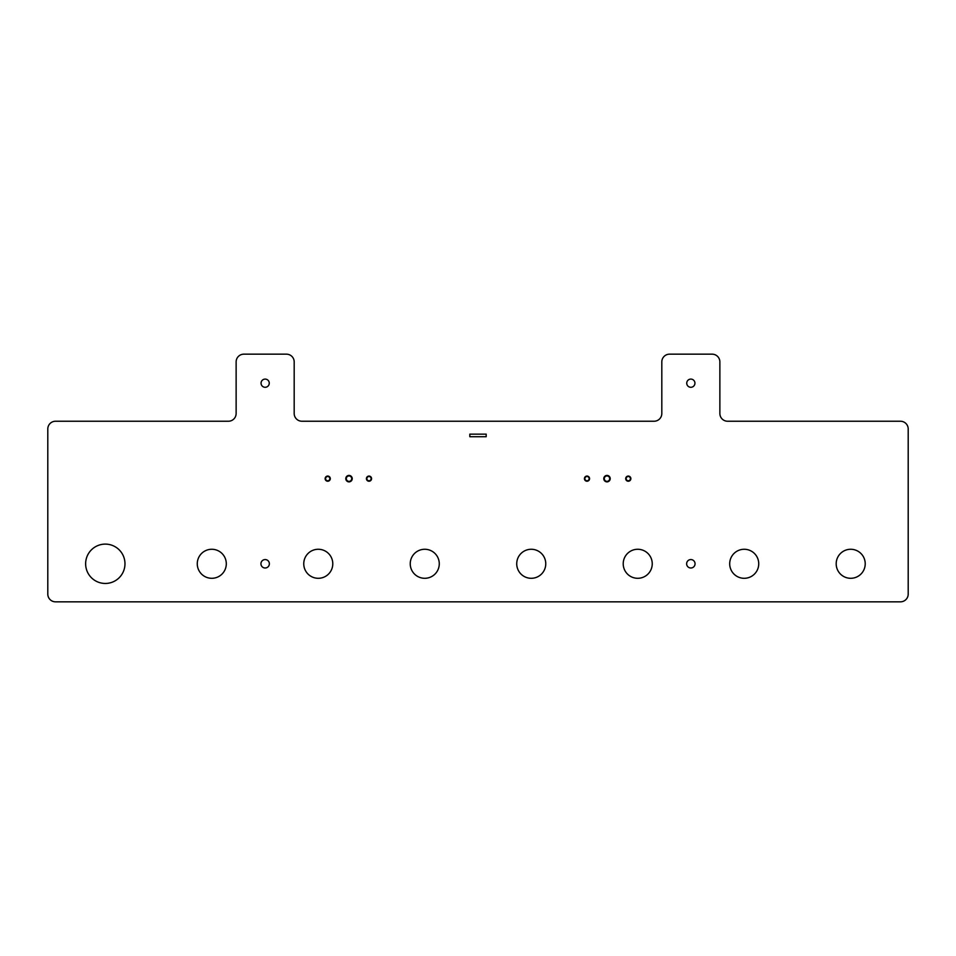 <?xml version="1.0" encoding="UTF-8"?>
<svg xmlns="http://www.w3.org/2000/svg" width="956" height="956" viewBox="0 0 956 956"><rect width="100%" height="100%" fill="white"/><g stroke="black" fill="none" stroke-linecap="round" stroke-linejoin="round"><path stroke-width="1.43" d="M294.185 361.906A7.744 7.744 0 0 0 286.442 354.162L243.876 354.162A7.744 7.744 0 0 0 236.132 361.906L236.132 413.506A7.744 7.744 0 0 1 228.388 421.238L55.544 421.238A7.744 7.744 0 0 0 47.8 428.981L47.8 594.094A7.744 7.744 0 0 0 55.544 601.838L900.456 601.838A7.744 7.744 0 0 0 908.2 594.094L908.2 428.981A7.744 7.744 0 0 0 900.456 421.238L727.612 421.238A7.744 7.744 0 0 1 719.868 413.506L719.868 361.906A7.744 7.744 0 0 0 712.124 354.162L669.558 354.162A7.744 7.744 0 0 0 661.815 361.906L661.815 413.506A7.744 7.744 0 0 1 654.083 421.238L301.917 421.238A7.744 7.744 0 0 1 294.185 413.506L294.185 361.906M318.276 549.27A14.507 14.507 0 0 0 303.757 563.777A14.507 14.507 0 0 0 318.276 578.296A14.507 14.507 0 0 0 332.784 563.777A14.507 14.507 0 0 0 318.276 549.27M211.79 549.27A14.507 14.507 0 0 0 197.271 563.777A14.507 14.507 0 0 0 211.79 578.296A14.507 14.507 0 0 0 226.297 563.777A14.507 14.507 0 0 0 211.79 549.27M105.303 544.107A19.67 19.67 0 0 0 85.634 563.777A19.67 19.67 0 0 0 105.303 583.459A19.67 19.67 0 0 0 124.973 563.777A19.67 19.67 0 0 0 105.303 544.107M850.697 549.27A14.507 14.507 0 0 0 836.189 563.777A14.507 14.507 0 0 0 850.697 578.296A14.507 14.507 0 0 0 865.216 563.777A14.507 14.507 0 0 0 850.697 549.27M744.21 549.27A14.507 14.507 0 0 0 729.703 563.777A14.507 14.507 0 0 0 744.21 578.296A14.507 14.507 0 0 0 758.729 563.777A14.507 14.507 0 0 0 744.21 549.27M637.724 549.27A14.507 14.507 0 0 0 623.216 563.777A14.507 14.507 0 0 0 637.724 578.296A14.507 14.507 0 0 0 652.243 563.777A14.507 14.507 0 0 0 637.724 549.27M531.237 549.27A14.507 14.507 0 0 0 516.73 563.777A14.507 14.507 0 0 0 531.237 578.296A14.507 14.507 0 0 0 545.756 563.777A14.507 14.507 0 0 0 531.237 549.27M690.841 379.09A4.099 4.099 0 0 0 686.743 383.189A4.099 4.099 0 0 0 690.841 387.288A4.099 4.099 0 0 0 694.94 383.189A4.099 4.099 0 0 0 690.841 379.09M265.159 379.09A4.099 4.099 0 0 0 261.06 383.189A4.099 4.099 0 0 0 265.159 387.288A4.099 4.099 0 0 0 269.257 383.189A4.099 4.099 0 0 0 265.159 379.09M424.763 549.27A14.507 14.507 0 0 0 410.244 563.777A14.507 14.507 0 0 0 424.763 578.296A14.507 14.507 0 0 0 439.27 563.777A14.507 14.507 0 0 0 424.763 549.27M690.841 559.571A4.206 4.206 0 0 0 686.635 563.777A4.206 4.206 0 0 0 690.841 567.995A4.206 4.206 0 0 0 695.06 563.777A4.206 4.206 0 0 0 690.841 559.571M265.159 559.571A4.206 4.206 0 0 0 260.94 563.777A4.206 4.206 0 0 0 265.159 567.995A4.206 4.206 0 0 0 269.365 563.777A4.206 4.206 0 0 0 265.159 559.571M589.135 478.645A2.127 2.127 0 0 1 586.996 480.772A2.127 2.127 0 0 1 584.869 478.645A2.127 2.127 0 0 1 586.996 476.518A2.127 2.127 0 0 1 589.135 478.645M371.131 478.645A2.127 2.127 0 0 1 369.004 480.772A2.127 2.127 0 0 1 366.865 478.645A2.127 2.127 0 0 1 369.004 476.518A2.127 2.127 0 0 1 371.131 478.645M346.299 478.645A2.713 2.713 0 0 0 349 481.358A2.713 2.713 0 0 0 351.712 478.645A2.713 2.713 0 0 0 349 475.933A2.713 2.713 0 0 0 346.299 478.645M604.288 478.645A2.713 2.713 0 0 0 607 481.358A2.713 2.713 0 0 0 609.701 478.645A2.713 2.713 0 0 0 607 475.933A2.713 2.713 0 0 0 604.288 478.645M486.186 434.144L469.814 434.144L469.814 436.725L486.186 436.725L486.186 434.144M626.156 478.645A2.127 2.127 0 0 0 628.283 480.772A2.127 2.127 0 0 0 630.41 478.645A2.127 2.127 0 0 0 628.283 476.518A2.127 2.127 0 0 0 626.156 478.645M325.59 478.645A2.127 2.127 0 0 0 327.717 480.772A2.127 2.127 0 0 0 329.844 478.645A2.127 2.127 0 0 0 327.717 476.518A2.127 2.127 0 0 0 325.59 478.645M589.577 478.645A2.581 2.581 0 0 1 586.996 481.226A2.581 2.581 0 0 1 584.427 478.645A2.581 2.581 0 0 1 586.996 476.064A2.581 2.581 0 0 1 589.577 478.645M352.226 478.645A3.227 3.227 0 0 1 349 481.872A3.227 3.227 0 0 1 345.785 478.645A3.227 3.227 0 0 1 349 475.419A3.227 3.227 0 0 1 352.226 478.645M610.215 478.645A3.227 3.227 0 0 1 607 481.872A3.227 3.227 0 0 1 603.774 478.645A3.227 3.227 0 0 1 607 475.419A3.227 3.227 0 0 1 610.215 478.645M630.864 478.645A2.581 2.581 0 0 1 628.283 481.226A2.581 2.581 0 0 1 625.702 478.645A2.581 2.581 0 0 1 628.283 476.064A2.581 2.581 0 0 1 630.864 478.645M371.573 478.645A2.581 2.581 0 0 1 369.004 481.226A2.581 2.581 0 0 1 366.423 478.645A2.581 2.581 0 0 1 369.004 476.064A2.581 2.581 0 0 1 371.573 478.645M330.298 478.645A2.581 2.581 0 0 1 327.717 481.226A2.581 2.581 0 0 1 325.136 478.645A2.581 2.581 0 0 1 327.717 476.064A2.581 2.581 0 0 1 330.298 478.645"/></g></svg>

